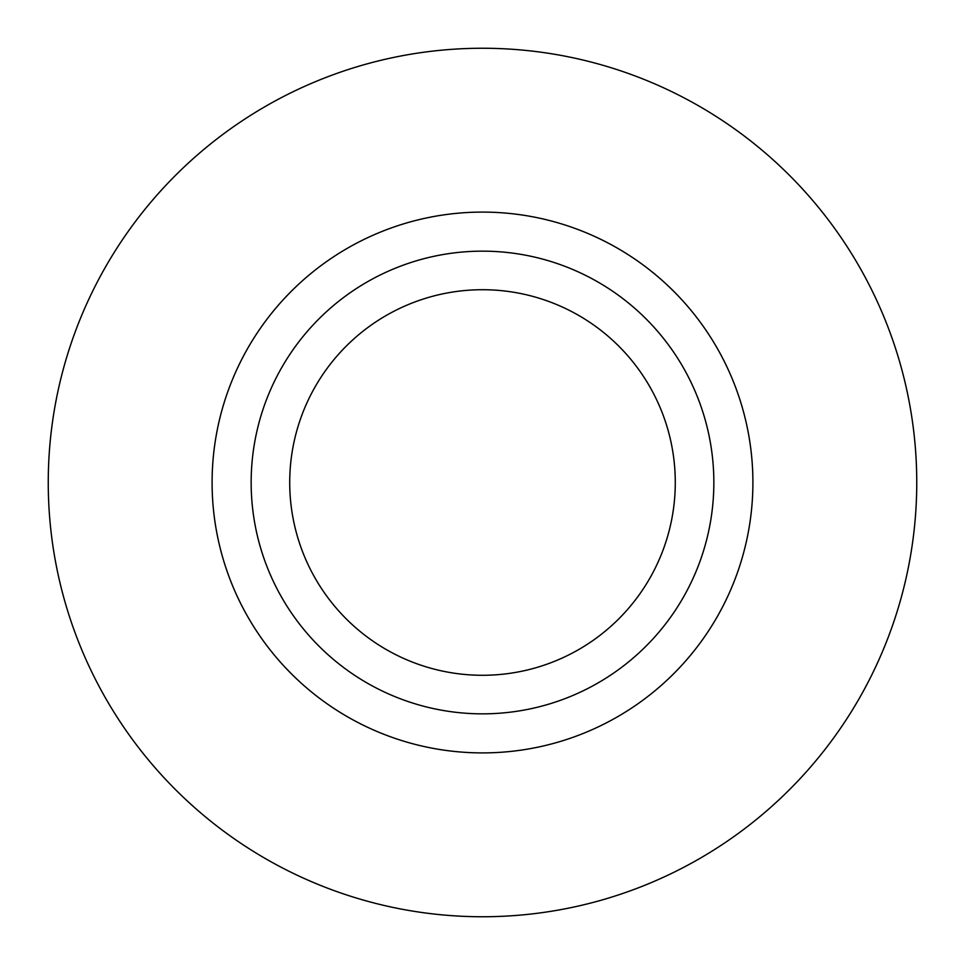 <?xml version="1.0" encoding="UTF-8"?>
<svg xmlns="http://www.w3.org/2000/svg" width="965" height="965" viewBox="0 0 965 965"><rect width="100%" height="100%" fill="white"/><g stroke="black" fill="none" stroke-linecap="round" stroke-linejoin="round"><path stroke-width="1.45" d="M752.905 482.5A270.405 270.405 0 0 0 482.5 212.095A270.405 270.405 0 0 0 212.095 482.5A270.405 270.405 0 0 0 482.5 752.905A270.405 270.405 0 0 0 752.905 482.5M713.847 482.5A231.347 231.347 0 0 0 482.5 251.153A231.347 231.347 0 0 0 251.153 482.5A231.347 231.347 0 0 0 482.5 713.847A231.347 231.347 0 0 0 713.847 482.5M916.75 482.5A434.25 434.25 0 0 0 482.5 48.25A434.25 434.25 0 0 0 48.25 482.5A434.25 434.25 0 0 0 482.5 916.75A434.25 434.25 0 0 0 916.75 482.5M289.717 482.5A192.783 192.783 0 0 1 482.5 289.717A192.783 192.783 0 0 1 675.283 482.5A192.783 192.783 0 0 1 482.5 675.283A192.783 192.783 0 0 1 289.717 482.5"/></g></svg>
